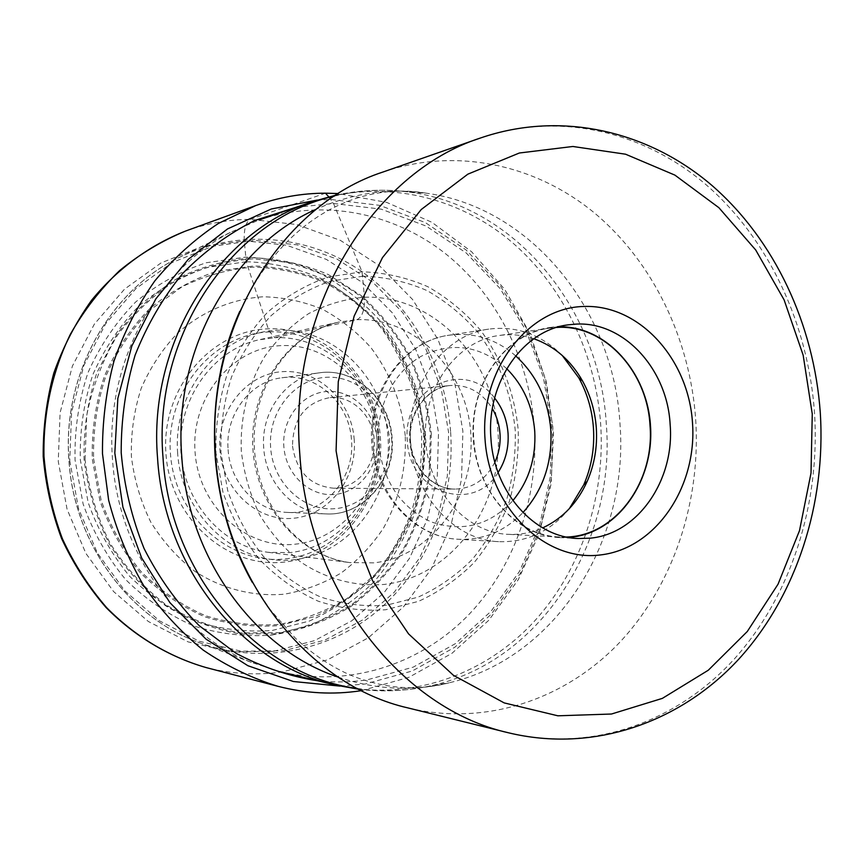 <?xml version="1.0" encoding="UTF-8"?>
<svg xmlns="http://www.w3.org/2000/svg" width="864" height="864" viewBox="0 0 864 864"><rect width="100%" height="100%" fill="white"/><g stroke="black" fill="none" stroke-linecap="round" stroke-linejoin="round"><path stroke-width="0.65" stroke-dasharray="4.32 3.24" d="M361.487 690.638L408.888 677.311L451.904 653.357L488.819 620.255L518.27 579.701L539.266 533.585L551.124 483.883L553.511 432.605L546.361 381.769L529.924 333.385L504.738 289.418L471.647 251.791L431.806 222.253L386.748 202.414L338.321 193.558M328.73 196.83L333.504 203.483L362.059 271.814L364.489 297.216C364.802 309.798 362.264 317.293 356.886 319.691L274.817 337.705L258.52 339.908C213.181 349.898 178.2 398.153 180.803 449.982C183.028 501.822 222.35 546.61 268.423 552.344L290.023 552.614C342.587 547.139 382.471 493.614 378.216 438.026C374.695 382.396 327.704 335.254 274.817 337.705L269.849 331.916L268.261 328.828L246.251 261.727L244.242 240.764C243.853 229.187 245.851 222.048 250.214 219.337L325.469 193.18M112.536 459.68C104.738 364.273 155.984 270 231.26 231.962L259.016 219.996C323.104 198.364 393.034 212.576 444.96 253.249C496.757 294.354 529.448 359.597 534.362 427.734C538.974 497.848 514.037 569.052 466.106 617.393C417.992 665.334 347.782 687.712 280.076 671.695L251.327 662.364C176.58 632.772 118.314 550.692 112.536 459.68M383.011 172.012C456.527 146.804 536.08 164.689 594.767 213.214C653.303 262.278 689.99 339.163 695.682 419.234C701.006 501.595 673.369 585.274 619.466 642.611C565.369 699.44 485.687 726.71 408.002 707.929M558.922 326.786L549.601 327.564C505.872 333.461 470.383 382.504 473.137 436.352C475.405 490.212 515.3 535.745 559.397 537.548L568.75 537.451M566.438 537.008L559.472 536.976C516.499 535.82 476.69 491.638 473.818 439.15C469.163 384.728 505.386 333.364 549.742 328.126L556.664 327.445M533.855 338.742C522.536 334.919 511.002 333.839 499.241 335.491C456.343 340.589 421.362 389.513 425.812 441.245C428.555 491.152 466.938 533.196 508.518 534.341C520.376 534.892 531.76 532.742 542.678 527.893M569.333 508.648C550.292 531.511 526.727 542.516 498.636 541.663C454.313 540.097 413.521 495.288 410.584 442.152C405.842 387.04 443.005 334.908 488.722 329.119C516.618 325.652 541.102 334.422 562.194 355.417M292.496 445.975C296.46 471.755 310.122 485.827 333.45 488.192C356.702 488.916 376.51 464.994 374.198 439.787C372.967 415.357 351.529 394.988 329.238 397.721C305.262 402.667 293.015 418.748 292.496 445.975M376.996 439.495C375.278 412.366 352.382 389.804 327.434 391.446C302.476 392.677 281.675 418.543 283.846 446.548C285.649 474.574 309.83 497.005 334.692 494.467C359.575 492.34 379.08 466.603 376.996 439.495M228.107 449.582C229.964 483.386 257.742 511.942 288.133 512.449C324.043 514.652 355.05 478.44 351.497 440.284C349.682 403.272 316.213 372.503 281.848 377.795C250.474 381.186 224.996 414.547 228.107 449.582M354.24 440.003C351.81 401.641 319.205 369.511 283.23 371.606C247.212 373.108 216.821 409.979 219.953 450.122C222.545 490.298 257.796 522.148 293.587 518.249C329.443 514.922 357.188 478.332 354.24 440.003M405.238 435.758C401.879 402.991 390.496 373.691 371.11 347.868C357.091 332.132 340.988 319.324 322.79 309.431C303.718 301.493 283.856 297.27 263.218 296.784C232.243 298.836 202.424 311.267 177.833 332.91C162.572 348.862 150.368 367.33 141.21 388.314C134.114 410.281 130.842 432.961 131.382 456.354C134.19 479.574 140.659 501.498 150.8 522.137C162.842 541.469 177.52 557.874 194.854 571.331C222.199 588.989 253.4 596.797 284.267 594.194C304.582 590.641 323.6 583.524 341.323 572.854C357.923 560.38 372.049 545.335 383.713 527.72C399.287 499.338 406.458 468.677 405.238 435.758M273.348 651.337L230.526 651.866L188.093 641.876L148.36 621.508L113.594 591.559L85.914 553.457L67.068 509.242L58.266 461.398L60.091 412.733L72.392 366.077L94.349 324.119L124.513 289.159L161.006 262.958L201.679 246.65L244.242 240.764L286.513 245.214L326.43 259.416L362.21 282.388L392.332 312.822L415.638 349.186L431.212 389.794L438.512 432.853L437.26 476.528L427.475 518.962L409.493 558.306L383.962 592.801L351.842 620.752L314.431 640.667L273.348 651.337M272.192 635.051L310.057 625.406C333.99 614.65 355.417 600.026 374.317 581.515C391.392 561.19 404.838 538.488 414.644 513.432C422.183 487.523 425.606 460.998 424.904 433.868L418.144 394.081C409.849 368.345 397.829 344.671 382.115 323.05C364.489 303.091 344.174 286.729 321.16 273.985C297 263.682 271.75 258.066 245.408 257.137L206.28 262.742C180.684 271.156 157.108 284.267 135.562 302.087C115.765 322.348 99.889 345.902 87.944 372.773C78.678 400.939 74.39 430.067 75.071 460.134L83.106 503.982C93.074 532.062 107.244 557.248 125.615 579.539C145.962 599.573 168.696 615.049 193.838 625.99C219.726 634.036 245.84 637.06 272.192 635.051M185.512 231.077C206.69 223.463 228.258 219.553 250.214 219.337L296.676 224.521L340.459 240.408L379.609 265.864L412.517 299.43L437.94 339.422L454.928 383.994L462.888 431.222L461.538 479.11L450.9 525.668L431.32 568.912L403.466 606.884L368.356 637.783L327.38 659.923L282.28 671.933C256.867 675.508 231.39 674.028 205.859 667.494M340.081 686.113L365.18 684.007L412.236 670.993L454.896 647.19L491.378 614.099L520.258 573.512L540.518 527.364L551.491 477.716L552.83 426.654L544.514 376.294L526.824 328.72L500.386 285.962L466.128 249.977L425.336 222.577L379.674 205.351L331.139 199.519L317.412 200.048M295.952 207.328L333.504 203.483L381.208 209.153L426.103 226.066L466.225 252.979L499.943 288.349L525.971 330.415L543.38 377.244L551.567 426.805L550.249 477.068L539.449 525.928L519.502 571.331L491.076 611.248L455.188 643.766L413.23 667.138L366.962 679.882C350.827 682.258 334.508 682.582 318.028 680.864M362.059 271.814L328.298 276.966C306.266 284.569 286.006 296.341 267.538 312.293C250.592 330.383 237.028 351.389 226.843 375.3C218.959 400.356 215.341 426.254 215.978 452.984L222.912 491.983C231.476 516.985 243.648 539.449 259.427 559.375C276.912 577.314 296.471 591.235 318.114 601.15C340.416 608.494 362.956 611.356 385.733 609.736L418.511 601.355C439.258 591.872 457.844 578.891 474.271 562.388C489.121 544.244 500.807 523.93 509.339 501.455C515.884 478.202 518.843 454.378 518.206 430.002C514.685 393.628 501.779 359.143 480.74 330.48C465.361 312.595 447.682 297.983 427.68 286.632C406.706 277.484 384.826 272.538 362.059 271.814M363.02 276.199L330.156 281.264C308.718 288.695 289.019 300.175 271.058 315.716C254.588 333.331 241.412 353.786 231.52 377.05C223.862 401.436 220.342 426.622 220.968 452.628L227.707 490.568C236.034 514.89 247.86 536.749 263.196 556.157C280.184 573.62 299.203 587.196 320.252 596.862C341.96 604.044 363.906 606.863 386.078 605.308L418.003 597.186C438.221 587.984 456.343 575.348 472.36 559.289C486.842 541.609 498.247 521.813 506.574 499.91C512.968 477.241 515.851 454.021 515.225 430.25C511.585 394.135 499.403 361.8 478.678 333.245C463.676 315.824 446.44 301.59 426.946 290.552C406.501 281.664 385.193 276.88 363.02 276.199M364.489 297.216C433.328 294.894 493.355 358.031 497.966 431.557C503.507 505.019 452.887 576.288 384.61 584.388C355.676 586.818 326.452 579.204 300.834 562.086C284.591 549.061 270.832 533.218 259.556 514.544C250.042 494.629 243.961 473.472 241.315 451.084C239.922 417.301 248.162 384.221 264.74 356.454C277.16 339.098 291.827 324.799 308.74 313.567C326.549 304.376 345.136 298.933 364.489 297.216M356.886 319.691C415.292 317.272 466.852 370.688 470.794 433.361C475.535 495.979 431.946 556.427 373.939 562.853L350.093 562.604C299.149 556.308 255.323 505.537 252.785 446.623C249.826 387.731 288.738 333.104 338.872 322.088L356.886 319.691M269.849 331.916C213.894 333.461 165.51 390.604 170.446 453.535C174.539 516.532 230.429 565.639 285.898 558.814C341.464 552.906 383.476 496.422 378.994 437.843C375.278 379.22 325.76 329.432 269.849 331.916M284.753 562.021C227.74 569.095 170.176 518.638 165.964 453.838C160.888 389.092 210.73 330.35 268.261 328.828C325.75 326.344 376.574 377.503 380.387 437.702C384.988 497.837 341.885 555.887 284.753 562.021M246.251 261.727L208.105 267.246C183.157 275.476 160.186 288.295 139.201 305.694C119.923 325.458 104.479 348.44 92.848 374.62C83.83 402.084 79.661 430.456 80.33 459.756L88.15 502.481C97.848 529.837 111.64 554.396 129.535 576.148C149.342 595.685 171.493 610.805 195.988 621.497C221.216 629.381 246.683 632.362 272.387 630.428L309.344 621.065C332.705 610.61 353.624 596.344 372.092 578.297C388.778 558.468 401.911 536.317 411.512 511.844C418.878 486.54 422.226 460.642 421.546 434.138L414.936 395.269C406.825 370.138 395.086 347.026 379.717 325.922C362.491 306.439 342.652 290.498 320.177 278.078C296.59 268.045 271.955 262.602 246.251 261.727M334.627 684.871C405.918 701.719 479.466 677.473 529.664 626.26C579.69 574.603 605.556 498.852 600.685 424.278C595.49 351.799 561.395 282.312 507.233 238.259C452.92 194.681 379.588 179.032 312.109 201.787M334.314 196.117C359.78 189.896 385.193 188.622 410.562 192.283C517.439 206.896 599.972 311.051 606.301 424.008C615.902 540.961 542.614 659.837 433.544 685.174C408.618 691.189 383.206 692.28 357.275 688.457M338.159 677.117C375.451 689.731 412.441 691.632 449.14 682.808C556.978 657.72 629.478 539.644 619.952 423.403C613.667 311.159 531.986 207.662 426.308 193.19C388.951 187.823 352.296 193.158 316.343 209.185M508.345 732.758C591.97 752.933 676.89 721.991 734.184 659.135C791.262 595.674 820.238 503.809 814.558 413.359L814.536 413.024C808.358 325.048 769.522 240.376 707.249 185.728C644.825 131.695 559.796 110.84 480.622 137.948M515.635 355.828C495.914 338.882 473.699 332.014 448.978 335.232C404.557 340.88 368.496 390.949 373.064 443.783L373.075 444.01C376.002 494.878 415.487 537.732 458.492 539.276C483.397 540.184 504.878 531.284 522.936 512.568M506.704 368.658C480.557 345.514 452.12 341.356 421.394 356.173C393.714 371.65 375.894 407.171 378.432 443.178C382.914 481.151 400.442 507.362 431.028 521.824C462.38 532.57 489.661 525.496 512.86 500.623M498.085 472.489C473.731 514.048 409.104 493.182 407.322 440.964L407.3 440.716C401.846 387.374 465.793 357.858 494.618 398.045M494.856 462.154C486.097 479.434 472.878 488.419 455.198 489.1C432.443 489.467 411.242 467.186 409.817 440.683L409.795 440.456C407.506 413.089 426.881 387.266 450.371 385.495C468.04 384.534 482.036 392.245 492.361 408.64M389.394 438.372L389.416 438.556C392.04 472.932 367.459 505.688 335.772 508.604C304.139 512.05 273.046 483.602 270.648 447.746L270.637 447.552C267.851 411.718 294.538 378.734 326.354 377.276C358.139 375.289 387.137 403.963 389.394 438.372M391.565 438.124L391.576 438.329C395.28 478.267 363.226 516.186 326.02 513.907C294.592 513.389 265.788 483.592 263.747 448.211L263.725 448.006C260.485 411.264 286.924 376.315 319.442 372.816C354.985 367.351 389.567 399.47 391.565 438.124M376.931 438.296C380.884 489.769 343.915 539.233 295.423 544.158C247.018 549.893 198.612 506.855 195.059 451.991C190.782 397.181 232.61 347.209 281.394 345.622C330.145 343.235 373.68 386.77 376.931 438.296M177.638 453.233C172.66 389.578 221.497 331.787 277.938 330.253C334.346 327.78 384.275 378.13 388.022 437.389C392.558 496.606 350.212 553.716 294.16 559.699C238.216 566.622 181.786 516.964 177.638 453.233M93.582 458.676L101.142 500.288C110.495 526.759 123.79 550.519 141.026 571.579C160.132 590.522 181.505 605.189 205.146 615.589C229.5 623.279 254.102 626.227 278.953 624.424C303.35 619.963 326.149 611.269 347.339 598.342L375.473 574.15C391.651 554.958 404.395 533.509 413.726 509.803C420.898 485.276 424.17 460.156 423.544 434.452L423.533 434.182C419.774 395.842 405.81 359.489 383.011 329.249C366.336 310.37 347.123 294.916 325.382 282.906C302.562 273.197 278.737 267.937 253.897 267.116C229.003 269.006 205.006 275.584 181.937 286.848L150.509 309.712C131.911 328.828 116.986 351.043 105.754 376.358C97.038 402.905 92.977 430.337 93.582 458.676M424.386 434.117C420.606 395.518 406.544 358.916 383.584 328.471C366.79 309.463 347.447 293.922 325.544 281.826C302.573 272.063 278.575 266.771 253.562 265.961L216.432 271.382C192.175 279.439 169.841 291.956 149.45 308.934C130.723 328.212 115.722 350.611 104.425 376.132C95.677 402.883 91.627 430.531 92.286 459.065L99.889 500.688C109.307 527.353 122.71 551.286 140.087 572.486C159.332 591.548 180.868 606.312 204.692 616.766C229.23 624.488 254.016 627.426 279.029 625.579L315.014 616.496C337.781 606.312 358.16 592.423 376.164 574.83C392.429 555.487 405.238 533.876 414.601 509.987C421.783 485.287 425.045 459.994 424.386 434.117M85.072 459.616L86.692 415.53C92.437 386.554 102.708 359.77 117.504 335.167C134.546 312.487 154.602 293.9 177.649 279.418C201.841 267.646 226.984 260.798 253.055 258.854L291.47 262.71C316.408 269.719 339.412 280.93 360.482 296.309C380.009 313.751 396.306 334.044 409.352 357.188C420.293 381.499 427.28 406.998 430.315 433.674L429.16 473.612C424.58 500.008 416.102 524.912 403.715 548.327C389.264 570.402 371.693 589.334 351.022 605.124C328.892 618.71 305.057 627.88 279.536 632.642L240.646 632.923C214.553 628.484 189.767 619.164 166.288 604.962C144.18 588.136 125.399 567.497 109.976 543.056C96.962 516.92 88.657 489.11 85.072 459.616M431.298 433.598L430.11 473.904C425.488 500.429 416.956 525.452 404.492 548.986C389.956 571.169 372.287 590.198 351.497 606.064C329.249 619.715 305.294 628.927 279.623 633.701L240.527 633.982C214.294 629.51 189.378 620.147 165.758 605.869C143.521 588.935 124.643 568.188 109.134 543.607C96.044 517.331 87.696 489.359 84.089 459.691L84.078 459.508C83.419 429.613 87.696 400.669 96.898 372.665L116.791 334.39C133.952 311.602 154.127 292.939 177.325 278.392C201.658 266.587 226.93 259.718 253.152 257.785C279.288 258.714 304.344 264.298 328.32 274.558L361.13 295.51C380.754 313.06 397.116 333.461 410.238 356.724C421.222 381.164 428.242 406.782 431.298 433.598M69.757 460.674L78.538 508.658L97.319 552.841L124.891 590.922L159.505 620.849L199.087 641.218L241.337 651.229L283.997 650.722L324.918 640.094L362.189 620.212L394.189 592.315L419.645 557.874L437.573 518.573L447.336 476.183L448.621 432.551L441.331 389.362L425.801 348.786L402.602 312.455L372.589 282.031L336.96 259.06L297.194 244.847L255.096 240.386L212.695 246.24L172.195 262.505L135.832 288.662L105.775 323.568L83.884 365.461L71.604 412.052L69.757 460.674M450.652 432.248L450.662 432.41C455.112 499.63 428.08 567.81 378.13 610.384C328.104 652.612 256.619 666.025 193.266 640.321C126.025 613.678 74.142 541.123 69.023 460.944L69.012 460.76C62.197 376.758 107.838 293.555 175.5 259.297C234.641 228.625 305.014 234.112 358.279 269.158C411.491 304.56 445.921 366.768 450.652 432.248M268.423 552.344L350.093 562.604C300.812 556.664 256.91 506.239 254.297 446.548C251.348 386.888 290.369 332.586 338.872 322.088L258.52 339.908M335.804 195.156C360.763 189.778 385.679 188.827 410.562 192.283L426.308 193.19C360.817 181.883 284.342 215.784 239.728 311.44M559.397 537.548L578.092 538.52M549.601 327.564L568.134 324.853M559.472 536.976L508.518 534.341M549.742 328.126L499.241 335.491M498.636 541.663L458.492 539.276C414.31 537.592 374.566 494.392 371.79 443.804C367.222 391.381 403.423 341.14 448.978 335.232L488.722 329.119M333.45 488.192L455.198 489.1C433.22 489.542 411.977 467.554 410.497 440.662C408.1 412.819 427.615 387.094 450.371 385.495L329.238 397.721M288.133 512.449L326.02 513.907C363.593 516.186 395.852 478.213 392.126 438.318C390.258 399.611 355.396 367.297 319.442 372.816L281.848 377.795M251.327 662.364L193.266 640.321C125.95 613.645 74.066 541.091 68.947 460.944C62.068 376.931 107.708 293.62 175.5 259.297L231.26 231.962M252.331 582.39L269.86 609.293L295.24 638.042C313.222 654.664 331.776 667.084 350.914 675.313C384.415 688.802 417.161 691.297 449.14 682.808L433.544 685.174C409.093 690.941 384.188 692.302 358.841 689.278"/><path stroke-width="1.3" d="M338.321 193.558L325.469 193.18C301.838 193.223 278.597 197.348 255.733 205.567L218.452 223.409C194.908 239.004 173.729 258.131 154.894 280.8C137.765 305.219 124.114 332.014 113.962 361.184C106.034 391.284 102.211 422.096 102.481 453.632L108.637 500.17C116.554 530.496 128.174 558.868 143.51 585.306C160.704 610.178 180.576 631.757 203.126 650.041C226.822 666.166 251.824 678.272 278.154 686.362C305.716 693.414 333.148 694.894 360.45 690.79L361.487 690.638M215.719 456.17C204.952 327.704 282.01 204.595 383.011 172.012L480.622 137.948C371.952 172.768 287.95 309.301 299.7 452.768L299.732 453.157C307.951 590.76 401.63 708.901 508.345 732.758L408.002 707.929C308.88 685.584 223.117 579.29 215.719 456.17M692.507 422.96C697.216 486.886 655.96 548.478 600.718 554.904C545.584 562.356 489.424 508.388 485.028 439.171C479.812 370.019 528.012 307.67 583.686 306.472C639.328 304.247 688.554 358.981 692.507 422.96M590.436 538.153L578.092 538.52C534.395 537.343 493.884 492.134 490.936 438.415C486.184 382.72 523.033 330.178 568.134 324.853L575.748 324.13C623.754 321.149 667.321 369.058 670.14 424.429C674.827 479.66 638.248 533.671 590.436 538.153M568.75 537.451L571.601 537.192C618.505 532.094 654.091 480.524 650.538 426.416C647.622 372.276 606.118 325.696 558.922 326.786M556.664 327.445C604.033 324.13 647.255 371.056 650.009 425.434C654.901 481.583 615.6 535.939 566.438 537.008M542.678 527.893C562.54 518.594 577.39 503.053 587.228 481.27C594.475 464.551 597.499 446.807 596.311 428.058C595.08 411.124 590.501 395.442 582.563 381.013C570.726 360.234 554.494 346.151 533.855 338.742M562.194 355.417L578.75 377.784C587.228 393.196 592.132 409.936 593.438 428.015C594.713 448.038 591.473 466.97 583.74 484.844L569.333 508.648M325.469 193.18L328.73 196.83M205.859 667.494C169.214 656.878 135.086 636.498 106.661 607.673C88.873 587.045 74.099 564.019 62.327 538.596C52.52 512.168 46.408 484.758 43.978 456.354C43.049 413.651 52.175 371.671 70.362 334.292C84.002 310.37 100.397 289.159 119.545 270.648C139.946 253.973 161.935 240.775 185.512 231.077C149.666 245.192 117.353 268.801 91.627 300.208C75.784 322.423 63.18 346.712 53.816 373.064C46.516 400.226 42.973 428.004 43.2 456.397C45.619 484.682 51.732 512.017 61.528 538.38C73.31 563.749 88.117 586.753 105.948 607.392C134.492 636.271 168.847 656.77 205.859 667.494L278.154 686.362M317.412 200.048L271.328 208.991L227.545 228.928L188.309 259.308L155.758 298.966L131.792 346.097L117.85 398.369L114.826 453.06L122.926 507.222L141.664 557.971L169.916 602.672L206.021 639.122L247.914 665.723L293.36 681.502L340.081 686.113M318.028 680.864C289.58 676.447 262.148 667.202 235.732 653.098L199.271 625.73C177.282 603.418 158.9 577.714 144.126 548.618C131.814 518.054 124.168 486.108 121.198 452.758C121.057 419.278 125.69 386.759 135.108 355.19C147.107 324.832 163.015 297.529 182.833 273.272C204.498 251.262 228.506 233.647 254.869 220.439L295.952 207.328M259.016 219.996L312.109 201.787C218.603 231.52 147.798 342.598 157.55 458.06C164.225 568.75 242.892 664.621 334.627 684.871L280.076 671.695M357.275 688.457C258.941 675.896 169.96 576.094 163.037 457.823C152.431 334.746 233.442 218.387 334.314 196.117M316.343 209.185C232.524 245.743 173.005 350.136 181.786 456.894C188.114 558.932 255.28 649.609 338.159 677.117M812.257 413.921L803.164 355.201L784.112 299.894L755.698 249.966L718.859 207.673L674.914 175.122L625.547 154.202L572.864 146.48L519.361 153.004L467.834 174.172L421.232 209.52L382.46 257.645L354.132 316.148L338.267 381.726L336.085 450.803L347.803 518.378L372.546 580.64L408.575 633.906L453.416 675.302L504.198 702.907L557.863 715.802L611.485 714.02L662.375 698.371L708.264 670.248L747.295 631.498L778.043 584.204L799.502 530.626L811.015 473.083L812.257 413.921M522.936 512.568C543.164 489.953 552.452 462.467 550.822 430.11L550.811 429.894C548.208 399.73 536.479 375.041 515.635 355.828M512.86 500.623C528.854 481.097 536.155 457.942 534.74 431.179C532.678 406.22 523.336 385.376 506.704 368.658M494.618 398.045C502.524 408.11 506.995 419.839 508.043 433.22L508.064 433.469C508.853 447.887 505.526 460.901 498.085 472.489M492.361 408.64C496.789 416.297 499.338 424.667 500.008 433.76L500.018 433.966C500.623 443.945 498.895 453.341 494.856 462.154M255.733 205.567L185.512 231.077M312.109 201.787L335.804 195.156M252.331 582.39C231.325 545.335 218.916 503.183 215.104 455.965C212.026 403.088 220.234 354.91 239.728 311.44M508.345 732.758C593.482 753.354 680.476 722.369 738.72 659.221C796.781 595.512 826.038 503.442 820.292 412.873M480.622 137.948C561.19 110.3 648.216 130.982 711.623 185.166C774.911 239.933 814.093 324.745 820.292 412.798M582.563 381.013L578.75 377.784M587.228 481.27L583.74 484.844M358.841 689.278L334.627 684.871"/></g></svg>
